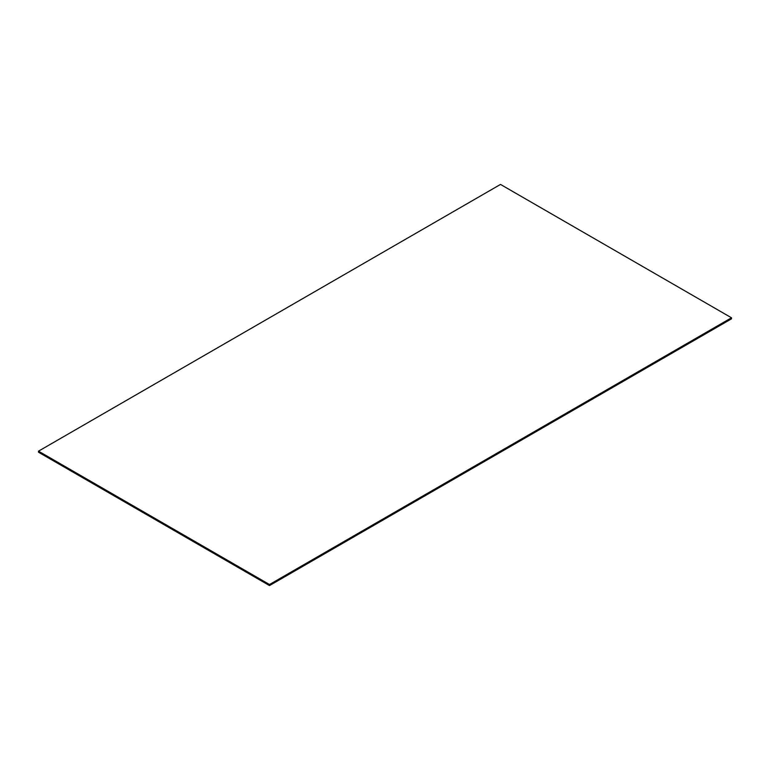 <?xml version="1.0" encoding="UTF-8"?>
<svg xmlns="http://www.w3.org/2000/svg" width="770" height="770" viewBox="0 0 770 770"><rect width="100%" height="100%" fill="white"/><g stroke="black" fill="none" stroke-linecap="round" stroke-linejoin="round"><path stroke-width="1.16" d="M38.5 452.211L38.5 451.162L269.5 584.526L269.5 585.575L38.5 452.211M269.5 584.526L731.5 317.789L731.5 318.838L269.5 585.575M731.5 317.789L500.5 184.425L38.5 451.162"/></g></svg>
